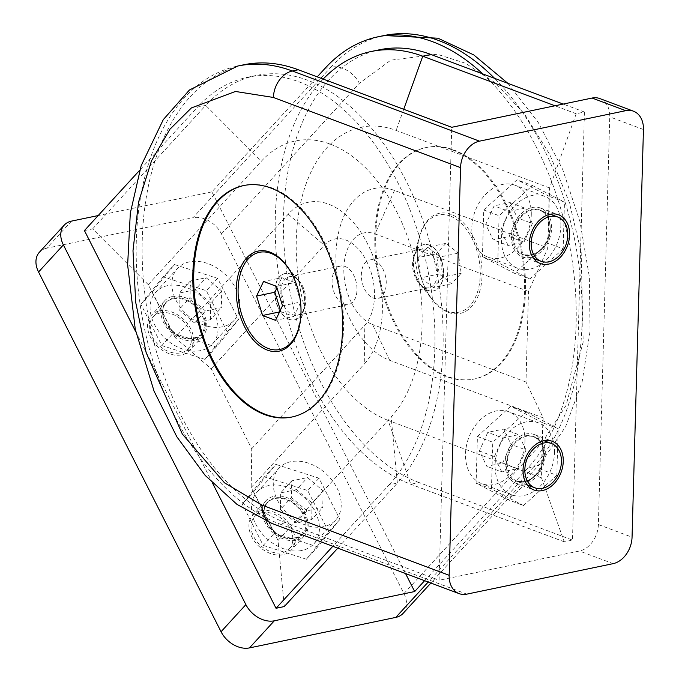 <?xml version="1.0" encoding="UTF-8"?>
<svg xmlns="http://www.w3.org/2000/svg" width="682" height="682" viewBox="0 0 682 682"><rect width="100%" height="100%" fill="white"/><g stroke="black" fill="none" stroke-linecap="round" stroke-linejoin="round"><path stroke-width="0.51" stroke-dasharray="3.41 2.56" d="M525.822 435.704C537.101 434.801 543.136 441.237 543.921 455.005C544.134 484.732 504.544 492.984 506.428 462.822C507.996 448.56 514.458 439.515 525.822 435.704M532.148 209.212C543.426 208.308 549.462 214.745 550.246 228.521C550.459 258.239 510.869 266.5 512.753 236.339C514.322 222.076 520.784 213.031 532.148 209.212M505.055 463.112A26.01 19.156 110.6 0 0 516.044 483.265A26.01 19.156 110.6 0 0 545.293 454.724A26.01 19.156 110.6 0 0 534.304 434.562A26.01 19.156 110.6 0 0 505.055 463.112M511.381 236.62A26.01 19.156 110.6 0 0 522.369 256.782A26.01 19.156 110.6 0 0 551.619 228.24A26.01 19.156 110.6 0 0 540.63 208.078A26.01 19.156 110.6 0 0 511.381 236.62M528.516 291.427L375.066 233.892A47.288 28.985 -101.8 0 0 343.856 267.958A47.288 28.985 -101.8 0 0 372.534 324.487L389.712 360.309A88.66 54.338 78.2 0 1 335.945 254.326A88.66 54.338 78.2 0 1 394.46 190.449L547.91 247.984L528.516 291.427L525.984 382.022L543.162 417.853L541.491 477.869L564.244 541.798L572.479 540.084L584.431 112.027L576.205 113.741L549.59 187.968L547.91 247.984M374.324 260.362A19.65 12.046 78.2 0 1 386.131 280.311A19.65 12.046 78.2 0 1 377.811 298.426A19.65 12.046 78.2 0 1 373.276 298.017A19.65 12.046 78.2 0 1 361.469 278.068A19.65 12.046 78.2 0 1 369.789 259.953A19.65 12.046 78.2 0 1 374.324 260.362M424.485 287.344A19.65 12.046 -101.8 0 0 429.021 287.753A19.65 12.046 -101.8 0 0 437.333 269.637A19.65 12.046 -101.8 0 0 425.534 249.689A19.65 12.046 -101.8 0 0 420.999 249.28A19.65 12.046 -101.8 0 0 412.678 267.395A19.65 12.046 -101.8 0 0 424.485 287.344M292.297 416.932A118.216 72.454 -101.8 0 0 292.757 416.838A118.216 72.454 -101.8 0 0 342.799 307.863A118.216 72.454 -101.8 0 0 271.803 187.865A118.216 72.454 -101.8 0 0 244.514 185.376A118.216 72.454 -101.8 0 0 244.062 185.478M560.843 226.092A38.422 28.303 110.6 0 0 544.611 196.314A38.422 28.303 110.6 0 0 501.406 238.478A38.422 28.303 110.6 0 0 517.638 268.265A38.422 28.303 110.6 0 0 560.843 226.092M531.278 215.009A38.422 28.303 110.6 0 0 515.046 185.231A38.422 28.303 110.6 0 0 471.842 227.396A38.422 28.303 110.6 0 0 488.065 257.174A38.422 28.303 110.6 0 0 531.278 215.009M554.517 452.584A38.422 28.303 110.6 0 0 538.286 422.797A38.422 28.303 110.6 0 0 495.081 464.971A38.422 28.303 110.6 0 0 511.312 494.748A38.422 28.303 110.6 0 0 554.517 452.584M524.952 441.493A38.422 28.303 110.6 0 0 508.721 411.715A38.422 28.303 110.6 0 0 465.516 453.88A38.422 28.303 110.6 0 0 481.739 483.666A38.422 28.303 110.6 0 0 524.952 441.493M289.262 319.321A23.64 14.492 -101.8 0 0 294.726 319.824A23.64 14.492 -101.8 0 0 303.95 308.989A23.64 14.492 -101.8 0 0 297.855 279.773A23.64 14.492 -101.8 0 0 290.532 274.028A23.64 14.492 -101.8 0 0 285.076 273.533A23.64 14.492 -101.8 0 0 275.068 295.323A23.64 14.492 -101.8 0 0 289.262 319.321M289.04 319.372A23.64 14.492 78.2 0 1 274.837 295.374A23.64 14.492 78.2 0 1 284.846 273.576A23.64 14.492 78.2 0 1 290.302 274.07A23.64 14.492 78.2 0 1 297.633 279.825A23.64 14.492 78.2 0 1 303.72 309.04A23.64 14.492 78.2 0 1 294.496 319.867A23.64 14.492 78.2 0 1 289.04 319.372M243.713 64.79A236.432 144.908 -101.8 0 0 143.638 282.732A236.432 144.908 -101.8 0 0 285.63 522.736L439.08 580.271L451.731 127.295M549.121 196.348L517.084 179.784L483.743 209.971L482.438 256.722L514.475 273.286L547.817 243.099L549.121 196.348L564.466 202.102L563.162 248.845L547.817 243.099M542.795 422.831L510.758 406.276L477.417 436.463L476.113 483.206L508.15 499.77L541.491 469.583L542.795 422.831L558.14 428.586L556.836 475.337L541.491 469.583M599.768 98.558A23.64 17.417 -69.4 0 1 609.759 116.878L598.37 524.56A23.64 17.417 -69.4 0 1 579.444 551.022L439.08 580.271M564.244 541.798L410.803 484.263A223.432 136.937 78.2 0 1 283.294 300.881A223.432 136.937 78.2 0 1 323.132 79.078M541.491 477.869L388.041 420.325L410.803 484.263L419.029 482.549L572.479 540.084M549.59 187.968L396.14 130.424A151.319 92.743 -101.8 0 0 296.278 239.45A151.319 92.743 -101.8 0 0 388.041 420.325M543.162 417.853L389.712 360.309M525.984 382.022L372.534 324.487M576.205 113.741L554.978 105.778M584.431 112.027L563.204 104.065M419.029 482.549A223.432 136.937 78.2 0 1 284.846 255.741A223.432 136.937 78.2 0 1 379.422 49.786M483.743 209.971L499.088 215.725L532.429 185.538L517.084 179.784M532.429 185.538L564.466 202.102M563.162 248.845L529.82 279.032L514.475 273.286M529.82 279.032L497.783 262.476L482.438 256.722M497.783 262.476L499.088 215.725M477.417 436.463L492.762 442.217L526.103 412.03L510.758 406.276M526.103 412.03L558.14 428.586M556.836 475.337L523.495 505.524L508.15 499.77M523.495 505.524L491.458 488.96L476.113 483.206M491.458 488.96L492.762 442.217M509.002 236.535L517.399 217.899L509.948 202.563L494.109 205.862L485.72 224.506L493.163 239.842L509.002 236.535L523.972 242.153L508.133 245.452L493.163 239.842M502.677 463.027L511.074 444.391L503.623 429.055L487.783 432.354L479.395 450.99L486.837 466.326L502.677 463.027L517.647 468.636L501.807 471.935L486.837 466.326M509.948 202.563L524.918 208.18L532.369 223.517L517.399 217.899M532.369 223.517L523.972 242.153M508.133 245.452L500.69 230.115L485.72 224.506M500.69 230.115L509.087 211.48L494.109 205.862M509.087 211.48L524.918 208.18M503.623 429.055L518.593 434.664L526.044 450.001L511.074 444.391M526.044 450.001L517.647 468.636M501.807 471.935L494.365 456.599L479.395 450.99M494.365 456.599L502.753 437.963L487.783 432.354M502.753 437.963L518.593 434.664M295.894 282.834A49.65 30.434 78.2 0 1 300.924 306.968M282.519 305.775L300.805 301.964L294.795 282.544L276.508 286.363M294.795 282.544L281.837 277.685L263.542 281.495M281.837 277.685L276.969 287.855M280.421 310.165L280.882 311.657L279.577 311.93M280.882 311.657L293.848 316.525L275.562 320.335M293.848 316.525L300.805 301.964M274.795 497.792C264.122 501.441 261.342 509.565 266.44 522.182C278.793 548.822 318.383 540.57 303.933 514.373C296.482 502.242 286.764 496.718 274.795 497.792M173.407 297.949C162.742 301.589 159.955 309.722 165.053 322.339C177.405 348.979 216.995 340.727 202.545 314.521C195.095 302.399 185.385 296.875 173.407 297.949M260.788 510.75A26.01 18.806 -137.5 0 1 288.836 523.435A26.01 18.806 -137.5 0 1 291.12 550.297A26.01 18.806 -137.5 0 1 283.098 554.713A26.01 18.806 -137.5 0 1 255.051 542.028A26.01 18.806 -137.5 0 1 252.766 515.166A26.01 18.806 -137.5 0 1 260.788 510.75M274.036 496.291A26.01 18.806 -137.5 0 1 302.075 508.985A26.01 18.806 -137.5 0 1 304.36 535.839A26.01 18.806 -137.5 0 1 296.338 540.263A26.01 18.806 -137.5 0 1 268.29 527.57A26.01 18.806 -137.5 0 1 266.006 500.707A26.01 18.806 -137.5 0 1 274.036 496.291M159.409 310.907A26.01 18.806 -137.5 0 1 187.448 323.592A26.01 18.806 -137.5 0 1 189.741 350.454A26.01 18.806 -137.5 0 1 181.71 354.87A26.01 18.806 -137.5 0 1 153.663 342.185A26.01 18.806 -137.5 0 1 151.378 315.323A26.01 18.806 -137.5 0 1 159.409 310.907M172.648 296.448A26.01 18.806 -137.5 0 1 200.696 309.134A26.01 18.806 -137.5 0 1 202.98 335.996A26.01 18.806 -137.5 0 1 194.95 340.412A26.01 18.806 -137.5 0 1 166.911 327.727A26.01 18.806 -137.5 0 1 164.618 300.864A26.01 18.806 -137.5 0 1 172.648 296.448M330.293 144.149A151.319 92.743 78.2 0 1 416.318 266.824A151.319 92.743 78.2 0 1 391.136 417L397.367 483.095A223.432 136.937 -101.8 0 0 434.553 261.351A223.432 136.937 -101.8 0 0 307.539 80.212A223.432 136.937 -101.8 0 0 255.972 75.514A223.432 136.937 -101.8 0 0 205.751 105.395L261.359 161.199A151.319 92.743 78.2 0 1 330.293 144.149M211.173 368.783L324.257 245.315A47.288 28.985 78.2 0 1 345.8 239.987A47.288 28.985 78.2 0 1 372.679 278.324A47.288 28.985 78.2 0 1 364.81 325.254L364.265 364.043A88.66 54.338 -101.8 0 0 379.022 276.048A88.66 54.338 -101.8 0 0 328.622 204.165A88.66 54.338 -101.8 0 0 288.23 214.157L175.138 337.624L211.173 368.783L251.726 448.722L251.181 487.511L278.043 540.468L284.275 606.562M344.009 304.112A19.65 12.046 -101.8 0 0 348.545 304.53A19.65 12.046 -101.8 0 0 356.865 286.414A19.65 12.046 -101.8 0 0 345.058 266.457A19.65 12.046 -101.8 0 0 340.523 266.048A19.65 12.046 -101.8 0 0 332.211 284.164A19.65 12.046 -101.8 0 0 344.009 304.112M293.857 277.131A19.65 12.046 78.2 0 1 305.655 297.088A19.65 12.046 78.2 0 1 297.335 315.203A19.65 12.046 78.2 0 1 292.8 314.786A19.65 12.046 78.2 0 1 281.001 294.837A19.65 12.046 78.2 0 1 289.321 276.722A19.65 12.046 78.2 0 1 293.857 277.131M453.777 149.938A118.216 72.454 78.2 0 1 524.773 269.936A118.216 72.454 78.2 0 1 474.732 378.911A118.216 72.454 78.2 0 1 447.452 376.421A118.216 72.454 78.2 0 1 376.455 256.423A118.216 72.454 78.2 0 1 426.489 147.448A118.216 72.454 78.2 0 1 453.777 149.938M452.857 150.125A118.216 72.454 78.2 0 1 523.853 270.132A118.216 72.454 78.2 0 1 473.82 379.098A118.216 72.454 78.2 0 1 446.531 376.617A118.216 72.454 78.2 0 1 375.543 256.611A118.216 72.454 78.2 0 1 425.577 147.644A118.216 72.454 78.2 0 1 452.857 150.125M200.551 350.608A38.422 27.774 -137.5 0 1 159.119 331.861A38.422 27.774 -137.5 0 1 155.743 292.177A38.422 27.774 -137.5 0 1 167.602 285.656A38.422 27.774 -137.5 0 1 209.033 304.402A38.422 27.774 -137.5 0 1 212.409 344.078A38.422 27.774 -137.5 0 1 200.551 350.608M222.341 326.814A38.422 27.774 -137.5 0 1 180.909 308.068A38.422 27.774 -137.5 0 1 177.533 268.393A38.422 27.774 -137.5 0 1 189.391 261.862A38.422 27.774 -137.5 0 1 230.823 280.609A38.422 27.774 -137.5 0 1 234.199 320.293A38.422 27.774 -137.5 0 1 222.341 326.814M301.938 550.451A38.422 27.774 -137.5 0 1 260.507 531.704A38.422 27.774 -137.5 0 1 257.131 492.02A38.422 27.774 -137.5 0 1 268.989 485.499A38.422 27.774 -137.5 0 1 310.412 504.245A38.422 27.774 -137.5 0 1 313.788 543.929A38.422 27.774 -137.5 0 1 301.938 550.451M323.728 526.657A38.422 27.774 -137.5 0 1 282.297 507.919A38.422 27.774 -137.5 0 1 278.921 468.236A38.422 27.774 -137.5 0 1 290.779 461.714A38.422 27.774 -137.5 0 1 332.202 480.452A38.422 27.774 -137.5 0 1 335.587 520.136A38.422 27.774 -137.5 0 1 323.728 526.657M261.803 512.745A23.64 17.093 42.5 0 0 254.514 516.76A23.64 17.093 42.5 0 0 256.585 541.184A23.64 17.093 42.5 0 0 282.084 552.718A23.64 17.093 42.5 0 0 289.381 548.703A23.64 17.093 42.5 0 0 287.301 524.279A23.64 17.093 42.5 0 0 261.803 512.745M160.423 312.902A23.64 17.093 42.5 0 0 153.126 316.917A23.64 17.093 42.5 0 0 155.206 341.332A23.64 17.093 42.5 0 0 180.696 352.867A23.64 17.093 42.5 0 0 187.993 348.86A23.64 17.093 42.5 0 0 185.913 324.436A23.64 17.093 42.5 0 0 160.423 312.902M448.33 312.347A51.124 31.338 -101.8 0 0 482.072 275.511A51.124 31.338 -101.8 0 0 451.066 214.395A51.124 31.338 -101.8 0 0 419.319 236.739A51.124 31.338 -101.8 0 0 432.482 299.918A51.124 31.338 -101.8 0 0 448.33 312.347M429.072 245.153A23.64 14.492 78.2 0 1 443.266 269.151A23.64 14.492 78.2 0 1 433.258 290.95A23.64 14.492 78.2 0 1 427.802 290.447A23.64 14.492 78.2 0 1 420.479 284.701A23.64 14.492 78.2 0 1 414.392 255.486A23.64 14.492 78.2 0 1 423.616 244.659A23.64 14.492 78.2 0 1 429.072 245.153M429.302 245.102A23.64 14.492 -101.8 0 0 423.837 244.608A23.64 14.492 -101.8 0 0 414.613 255.443A23.64 14.492 -101.8 0 0 420.709 284.658A23.64 14.492 -101.8 0 0 428.032 290.404A23.64 14.492 -101.8 0 0 433.488 290.899A23.64 14.492 -101.8 0 0 443.496 269.109A23.64 14.492 -101.8 0 0 429.302 245.102M450.111 215.998A49.65 30.434 -101.8 0 0 419.285 237.703A49.65 30.434 -101.8 0 0 432.064 299.057A49.65 30.434 -101.8 0 0 447.452 311.12A49.65 30.434 -101.8 0 0 480.222 275.349A49.65 30.434 -101.8 0 0 450.111 215.998M405.534 573.528L211.906 191.855L317.232 76.861M482.788 73.912A236.432 144.908 78.2 0 1 527.766 468.074L424.622 580.68M211.906 191.855L98.182 215.555M71.533 221.104L46.708 248.214L193.023 217.72L330.94 67.143L324.99 68.388M212.707 483.427L135.82 331.87M84.432 230.576L92.658 228.862L148.267 284.667L175.138 337.624M152.231 291.973L174.456 264.539L217.609 278.35L238.538 319.594L216.313 347.036L173.16 333.225L152.231 291.973L140.918 304.317L161.847 345.569L173.16 333.225M253.619 491.816L275.843 464.382L318.997 478.193L339.926 519.437L317.693 546.879L274.539 533.068L253.619 491.816L242.306 504.168L263.235 545.412L274.539 533.068M46.708 248.214A23.64 17.093 42.5 0 0 39.411 252.229M403.088 613.391A23.64 17.093 42.5 0 0 403.94 593.613L221.454 233.892A23.64 17.093 42.5 0 0 193.023 217.72M337.803 548.132L397.367 483.095L389.141 484.817L332.842 546.273M278.043 540.468L391.136 417M148.267 284.667L261.359 161.199M251.181 487.511L364.265 364.043M251.726 448.722L364.81 325.254M92.658 228.862L205.751 105.395L197.516 107.108L139.691 170.244M389.141 484.817A223.432 136.937 -101.8 0 0 415.108 223.517A223.432 136.937 -101.8 0 0 247.745 77.228A223.432 136.937 -101.8 0 0 197.516 107.108M217.609 278.35L206.305 290.694L163.151 276.883L174.456 264.539M163.151 276.883L140.918 304.317M161.847 345.569L205.001 359.38L216.313 347.036M205.001 359.38L227.234 331.938L238.538 319.594M227.234 331.938L206.305 290.694M318.997 478.193L307.693 490.537L264.531 476.727L275.843 464.382M264.531 476.727L242.306 504.168M263.235 545.412L306.388 559.223L317.693 546.879M306.388 559.223L328.613 531.789L339.926 519.437M328.613 531.789L307.693 490.537M205.546 310.983L190.031 297.642L190.346 281.001L206.177 277.702L221.701 291.043L221.386 307.676L205.546 310.983L194.515 323.021L210.354 319.722L221.386 307.676M306.934 510.827L291.41 497.485L291.726 480.844L307.565 477.545L323.089 490.887L322.774 507.519L306.934 510.827L295.903 522.872L311.742 519.565L322.774 507.519M190.346 281.001L179.306 293.047L178.991 309.688L190.031 297.642M178.991 309.688L194.515 323.021M210.354 319.722L210.67 303.089L221.701 291.043M210.67 303.089L195.146 289.748L206.177 277.702M195.146 289.748L179.306 293.047M291.726 480.844L280.694 492.89L280.379 509.531L291.41 497.485M280.379 509.531L295.903 522.872M311.742 519.565L312.058 502.932L323.089 490.887M312.058 502.932L296.534 489.591L307.565 477.545M296.534 489.591L280.694 492.89M445.96 243.355L436.403 253.789L439.225 273.993L451.612 283.763L461.168 273.337L458.338 253.133L445.96 243.355L427.665 247.165L440.052 256.943L458.338 253.133M439.225 273.993L420.939 277.804L418.109 257.6L436.403 253.789M418.109 257.6L427.665 247.165M440.052 256.943L442.874 277.148L461.168 273.337M442.874 277.148L433.317 287.574L451.612 283.763M433.317 287.574L420.939 277.804M543.835 455.244A23.64 17.417 110.6 0 0 533.853 436.915A23.64 17.417 110.6 0 0 507.255 462.865A23.64 17.417 110.6 0 0 517.246 481.194A23.64 17.417 110.6 0 0 543.835 455.244M550.161 228.76A23.64 17.417 110.6 0 0 540.178 210.431A23.64 17.417 110.6 0 0 513.589 236.381A23.64 17.417 110.6 0 0 523.571 254.71A23.64 17.417 110.6 0 0 550.161 228.76M285.63 522.736L279.688 523.972L466.82 594.141M613.127 563.647L579.444 551.022M272.016 523.461A23.64 17.417 110.6 0 0 279.688 523.972A236.432 144.908 78.2 0 1 137.696 283.968A236.432 144.908 78.2 0 1 237.771 66.026M643.441 129.512L609.759 116.878M394.46 190.449L375.066 233.892M403.718 109.29L396.14 130.424M598.37 524.56L632.052 537.186M266.619 522.386A23.64 17.093 -137.5 0 1 267.472 502.608A23.64 17.093 -137.5 0 1 274.769 498.593A23.64 17.093 -137.5 0 1 303.2 514.765A23.64 17.093 -137.5 0 1 302.348 534.543A23.64 17.093 -137.5 0 1 295.05 538.558A23.64 17.093 -137.5 0 1 266.619 522.386M165.232 322.543A23.64 17.093 -137.5 0 1 166.093 302.765A23.64 17.093 -137.5 0 1 173.381 298.75A23.64 17.093 -137.5 0 1 201.812 314.922A23.64 17.093 -137.5 0 1 200.96 334.7A23.64 17.093 -137.5 0 1 193.662 338.715A23.64 17.093 -137.5 0 1 165.232 322.543M527.766 468.074L533.708 466.838L428.202 582.027M403.94 593.613L541.858 443.044A23.64 17.093 -137.5 0 1 541.005 462.822A23.64 17.093 -137.5 0 1 533.708 466.838A236.432 144.908 -101.8 0 0 494.569 78.328M384.085 35.532A236.432 144.908 -101.8 0 0 330.94 67.143A23.64 17.093 -137.5 0 1 359.363 83.323L221.454 233.892M288.23 214.157L324.257 245.315M541.858 443.044L566.009 405.492L583.187 342.023L581.166 252.161L569.317 202.375L549.914 154.771L524.398 113.834L495.285 82.88L465.431 63.238L437.196 54.245L390.82 60.161L359.363 83.323M527.365 484.987L517.246 481.194C531.568 482.958 540.391 474.271 543.699 455.133C543.614 445.798 540.332 439.728 533.853 436.915L543.963 440.708M533.691 258.504L523.571 254.71C537.893 256.466 546.717 247.779 550.033 228.649C549.939 219.314 546.657 213.236 540.178 210.431L550.289 214.225M516.044 483.265L534.006 490M522.369 256.782L540.332 263.516M429.021 287.753L377.811 298.426M292.757 416.838L291.845 417.026M544.611 196.314L515.046 185.231M538.286 422.797L508.721 411.715M297.855 279.773L285.852 264.556M303.95 308.989L299.014 327.735M534.304 434.562L552.267 441.297M540.63 208.078L558.592 214.813M420.999 249.28L369.789 259.953M244.514 185.376L243.602 185.564M517.638 268.265L488.065 257.174M511.312 494.748L481.739 483.666M297.633 279.825L288.699 268.503M303.72 309.04L300.054 322.978M289.381 548.703L302.348 534.543C290.114 542.488 278.23 538.379 266.688 522.216C262.971 514.211 263.226 507.681 267.472 502.608L254.514 516.76M187.993 348.86L200.96 334.7C188.735 342.645 176.843 338.536 165.308 322.373C161.583 314.368 161.847 307.838 166.093 302.765L153.126 316.917M304.36 535.839L291.12 550.297M202.98 335.996L189.741 350.454M297.335 315.203L348.545 304.53M473.82 379.098L474.732 378.911M155.743 292.177L177.533 268.393M257.131 492.02L278.921 468.236M420.709 284.658L432.064 299.057M414.613 255.443L419.285 237.703M507.817 83.298L538.251 122.453L562.718 169.528L580.05 221.965L589.342 276.866L590.066 331.196L582.096 382.022L565.617 426.676L541.005 462.822L430.896 583.033M266.006 500.707L252.766 515.166M164.618 300.864L151.378 315.323M247.745 77.228L255.972 75.514M289.321 276.722L340.523 266.048M425.577 147.644L426.489 147.448M212.409 344.078L234.199 320.293M313.788 543.929L335.587 520.136M420.479 284.701L432.482 299.918M414.392 255.486L419.319 236.739"/><path stroke-width="1.02" d="M523.017 469.847A26.01 19.156 110.6 0 0 534.006 490A26.01 19.156 110.6 0 0 563.255 461.458A26.01 19.156 110.6 0 0 552.267 441.297A26.01 19.156 110.6 0 0 523.017 469.847M529.343 243.355A26.01 19.156 110.6 0 0 540.332 263.516A26.01 19.156 110.6 0 0 569.581 234.975A26.01 19.156 110.6 0 0 558.592 214.813A26.01 19.156 110.6 0 0 529.343 243.355M264.556 414.537A118.216 72.454 -101.8 0 0 291.845 417.026A118.216 72.454 -101.8 0 0 341.878 308.051A118.216 72.454 -101.8 0 0 270.89 188.053A118.216 72.454 -101.8 0 0 243.602 185.564A118.216 72.454 -101.8 0 0 193.569 294.539A118.216 72.454 -101.8 0 0 264.556 414.537M244.062 185.478A118.216 72.454 -101.8 0 0 194.515 294.726A118.216 72.454 -101.8 0 0 265.477 414.349A118.216 72.454 -101.8 0 0 292.297 416.932M524.85 469.463A23.64 17.417 -69.4 0 1 551.44 443.513A23.64 17.417 -69.4 0 1 561.422 461.842A23.64 17.417 -69.4 0 1 534.833 487.792A23.64 17.417 -69.4 0 1 524.85 469.463M531.176 242.98A23.64 17.417 -69.4 0 1 557.765 217.029A23.64 17.417 -69.4 0 1 567.756 235.35A23.64 17.417 -69.4 0 1 541.167 261.3A23.64 17.417 -69.4 0 1 531.176 242.98M270.004 252.127A51.124 31.338 78.2 0 1 285.852 264.556A51.124 31.338 78.2 0 1 299.014 327.735A51.124 31.338 78.2 0 1 267.267 350.088A51.124 31.338 78.2 0 1 236.262 288.963A51.124 31.338 78.2 0 1 270.004 252.127M300.924 306.968A49.65 30.434 78.2 0 1 299.057 326.78A49.65 30.434 78.2 0 1 268.222 348.476A49.65 30.434 78.2 0 1 238.112 289.125A49.65 30.434 78.2 0 1 270.882 253.354A49.65 30.434 78.2 0 1 286.269 265.426A49.65 30.434 78.2 0 1 295.894 282.834M298.281 69.76A236.432 144.908 -101.8 0 0 243.713 64.79L237.771 66.026A236.432 144.908 78.2 0 1 292.339 70.996L298.281 69.76L451.731 127.295L592.095 98.046A23.64 17.417 -69.4 0 1 599.768 98.558L633.45 111.183A23.64 17.417 -69.4 0 1 643.441 129.512L632.052 537.186A23.64 17.417 -69.4 0 1 613.127 563.647L466.82 594.141A23.64 17.417 -69.4 0 1 459.148 593.63A23.64 17.417 -69.4 0 1 449.165 575.301L460.546 167.627A23.64 17.417 -69.4 0 1 479.472 141.165L292.339 70.996A23.64 17.417 110.6 0 0 273.414 97.458L460.546 167.627M592.095 98.046L625.786 110.672L479.472 141.165M625.786 110.672A23.64 17.417 -69.4 0 1 633.45 111.183M554.978 105.778L422.755 56.205L403.718 109.29M563.204 104.065L430.99 54.483L422.755 56.205A223.432 136.937 78.2 0 0 371.187 51.5A223.432 136.937 78.2 0 0 323.132 79.078M371.187 51.5L379.422 49.786A223.432 136.937 78.2 0 1 430.99 54.483M263.542 281.495L276.508 286.363L282.519 305.775L275.562 320.335L262.596 315.468L256.585 296.056L263.542 281.495M276.969 287.855L274.872 292.246L256.585 296.056M279.577 311.93L262.596 315.468M274.872 292.246L280.421 310.165M424.622 580.68L414.673 591.541L405.534 573.528M317.232 76.861L324.99 68.388A236.432 144.908 78.2 0 1 378.143 36.768A236.432 144.908 78.2 0 1 482.788 73.912M98.182 215.555L71.533 221.104A23.64 17.093 42.5 0 0 64.236 225.12A23.64 17.093 42.5 0 0 63.383 244.906L245.878 604.627A23.64 17.093 42.5 0 0 274.309 620.799L414.673 591.541M337.803 548.132L284.275 606.562L276.048 608.284L212.707 483.427M135.82 331.87L84.432 230.576L139.691 170.244M428.202 582.027L395.79 617.406L249.484 647.9L274.309 620.799M64.236 225.12L39.411 252.229A23.64 17.093 42.5 0 0 38.559 272.007L221.053 631.728A23.64 17.093 42.5 0 0 249.484 647.9M395.79 617.406A23.64 17.093 42.5 0 0 403.088 613.391L430.896 583.033M332.842 546.273L276.048 608.284M449.165 575.301L262.033 505.132A23.64 17.417 110.6 0 0 272.016 523.461L459.148 593.63M262.033 505.132L224.531 482.839L182.324 434.05L146.161 352.645L135.735 302.501L132.99 250.771L138.531 202.153L151.515 160.79L169.954 129.205L191.437 107.909L235.46 91.465L273.414 97.458M494.569 78.328A236.432 144.908 -101.8 0 0 384.085 35.532L437.972 38.209L473.777 54.918L507.817 83.298M38.559 272.007L63.383 244.906M245.878 604.627L221.053 631.728M551.44 443.513L543.963 440.708M557.765 217.029L550.289 214.225M237.771 66.026L189.443 90.007L163.288 119.631L141.157 165.7L130.313 213.142L127.636 264.889L135.249 329.201L154.055 391.153L176.826 436.77L205.18 475.405L237.012 504.407L272.016 523.461M534.833 487.792L527.365 484.987M541.167 261.3L533.691 258.504M288.699 268.503L286.269 265.426M300.054 322.978L299.057 326.78M378.143 36.768L384.085 35.532"/></g></svg>

